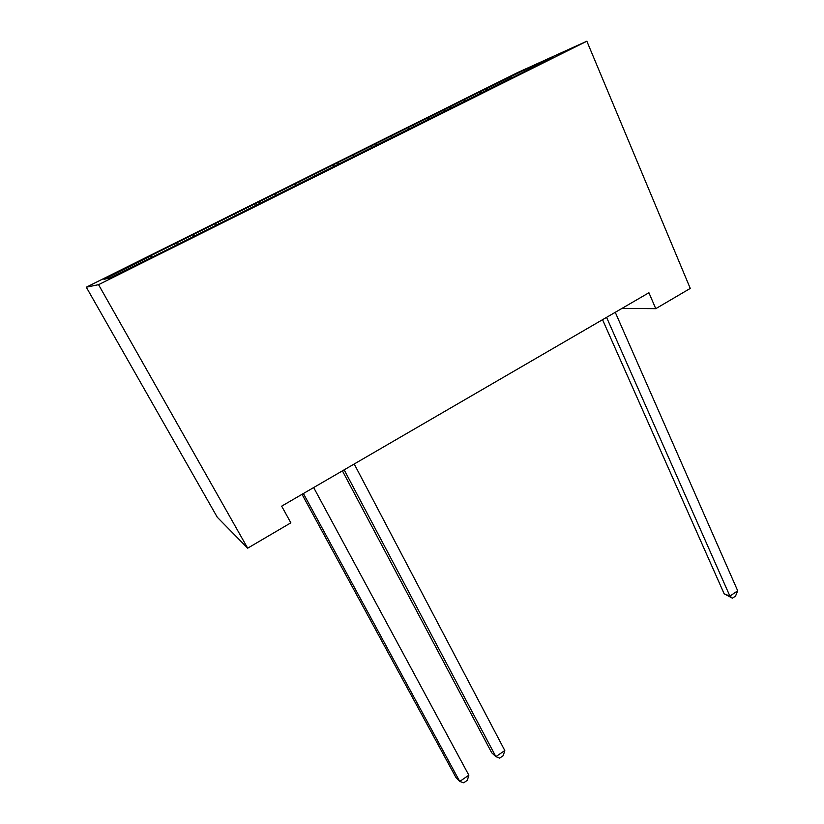 <?xml version="1.0" encoding="UTF-8"?>
<svg xmlns="http://www.w3.org/2000/svg" width="824" height="824" viewBox="0 0 824 824"><rect width="100%" height="100%" fill="white"/><g stroke="black" fill="none" stroke-linecap="round" stroke-linejoin="round"><path stroke-width="1.24" d="M621.976 308.403L655.76 308.67L648.921 292.747L281.664 506.152L290.851 522.828L247.674 548.176L217.268 517.225L86.304 287.205L517.472 72.615L586.853 41.2L98.55 284.671L86.304 287.205M524.497 71.266L524.486 69.947L480.073 91.783L149.412 256.408L151.286 255.79L152.038 256.861M524.486 69.947L552.75 57.186L512.219 77.714M151.286 255.79L103.948 279.357L109.891 277.873L162.194 252.165L512.219 77.384M176.635 243.162L177.593 244.491M193.352 234.84L194.124 235.891M218.154 222.49L219.143 223.778M234.521 214.343L235.314 215.363M258.808 202.251L259.817 203.507M274.825 194.268L275.649 195.267M298.607 182.423L299.637 183.659M314.294 174.616L315.345 175.842M337.582 163.018L338.643 164.223M352.95 155.365L354.021 156.56M375.775 144.004L376.805 145.137M390.823 136.506L391.915 137.67M413.185 125.372L414.122 126.36M427.934 118.028L429.036 119.171M449.842 107.12L450.738 108.016M464.303 99.92L465.426 101.033M485.779 89.229L486.685 90.104M655.76 308.67L690.265 288.421L586.853 41.2M247.674 548.176L98.55 284.671M480.073 91.783L480.66 93.102M444.517 109.489L445.125 110.818M408.241 127.545L408.869 128.884M371.243 145.961L371.892 147.311M333.483 164.759L334.214 166.242M294.951 183.948L295.785 185.585M255.615 203.528L256.47 205.176M215.455 223.531L216.331 225.179M174.441 243.945L175.337 245.614M602.54 319.702L724.162 593.805L729.909 596.133L606.567 317.353M737.696 590.787L735.544 596.061L732.443 598.193L729.909 596.133L737.696 590.787L615.26 312.306M732.443 598.193L724.162 593.805M342.413 470.854L491.722 752.796L495.873 756.648L344.154 469.834M504.803 750.53L503.217 755.68L499.663 758.121L495.873 756.648L504.803 750.53L354.207 463.994M302.027 494.318L455.857 777.32L459.741 781.43L303.397 493.524M468.846 775.188L467.352 780.307L463.727 782.8L459.741 781.43L468.846 775.188L313.666 487.551"/></g></svg>
